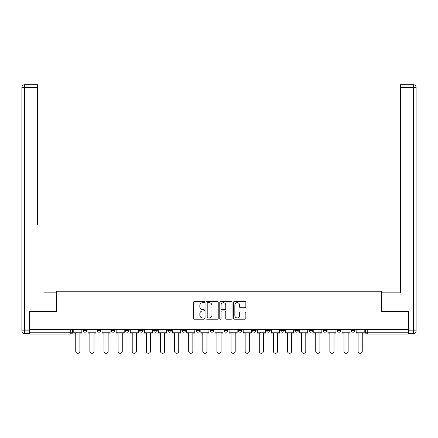 <?xml version="1.0" encoding="UTF-8"?>
<svg xmlns="http://www.w3.org/2000/svg" width="438" height="438" viewBox="0 0 438 438"><rect width="100%" height="100%" fill="white"/><g stroke="black" fill="none" stroke-linecap="round" stroke-linejoin="round"><path stroke-width="0.66" d="M204.519 302.05A0.624 0.624 0 0 0 203.9 301.426L194.461 301.426A0.887 0.887 0 0 0 193.574 302.319L193.574 318.306A0.887 0.887 0 0 0 194.461 319.192L203.9 319.192A0.624 0.624 0 0 0 204.519 318.574A0.624 0.624 0 0 0 203.9 317.95L202.679 317.95A2.842 2.842 0 0 1 199.838 315.108L199.838 313.772A2.842 2.842 0 0 1 202.679 310.931L203.9 310.931A0.624 0.624 0 0 0 204.519 310.312A0.624 0.624 0 0 0 203.9 309.688L202.679 309.688A2.842 2.842 0 0 1 199.838 306.846L199.838 305.516A2.842 2.842 0 0 1 202.679 302.669L203.9 302.669A0.624 0.624 0 0 0 204.519 302.05M238.365 329.403L238.365 330.4L241.984 330.4A1.812 1.812 0 0 1 240.177 332.212A1.812 1.812 0 0 1 238.365 330.4L238.365 329.403M196.016 329.403L196.016 330.4L199.635 330.4A1.812 1.812 0 0 1 197.823 332.212A1.812 1.812 0 0 1 196.016 330.4L196.016 329.403M167.781 329.403L167.781 330.4L171.4 330.4A1.812 1.812 0 0 1 169.588 332.212A1.812 1.812 0 0 1 167.781 330.4L167.781 329.403M153.661 329.403L153.661 330.4L157.28 330.4A1.812 1.812 0 0 1 155.474 332.212A1.812 1.812 0 0 1 153.661 330.4L153.661 329.403M125.427 329.403L125.427 330.4L129.046 330.4A1.812 1.812 0 0 1 127.239 332.212A1.812 1.812 0 0 1 125.427 330.4L125.427 329.403M244.962 307.69A0.887 0.887 0 0 0 245.849 306.803L245.849 302.319A0.887 0.887 0 0 0 244.962 301.426L234.478 301.426A0.887 0.887 0 0 0 233.591 302.319L233.591 318.306A0.887 0.887 0 0 0 234.478 319.192L244.962 319.192A0.887 0.887 0 0 0 245.849 318.306L245.849 312.885A0.887 0.887 0 0 0 244.962 311.998L240.473 311.998A0.887 0.887 0 0 0 239.586 312.885L239.586 315.574A2.376 2.376 0 0 1 237.21 317.95A2.376 2.376 0 0 1 234.834 315.574L234.834 305.045A2.376 2.376 0 0 1 237.21 302.669A2.376 2.376 0 0 1 239.586 305.045L239.586 306.803A0.887 0.887 0 0 0 240.473 307.69L244.962 307.69M29.773 329.403L29.773 311.396L56.743 311.396L56.743 291.215L381.257 291.215L381.257 311.396L408.227 311.396L408.227 329.403L29.773 329.403L29.773 332.212L72.577 332.212L72.577 329.403L72.577 332.212A1.812 1.812 0 0 1 70.77 334.019L29.773 334.019L29.773 332.212M218.223 302.319A0.887 0.887 0 0 0 217.336 301.426L206.851 301.426A0.887 0.887 0 0 0 205.964 302.319L205.964 318.306A0.887 0.887 0 0 0 206.851 319.192L217.336 319.192A0.887 0.887 0 0 0 218.223 318.306L218.223 302.319M220.664 301.426L231.149 301.426A0.887 0.887 0 0 1 232.036 302.319L232.036 318.306A0.887 0.887 0 0 1 231.149 319.192L226.66 319.192A0.887 0.887 0 0 1 225.773 318.306L225.773 311.818A0.887 0.887 0 0 0 224.886 310.931L221.907 310.931A0.887 0.887 0 0 0 221.02 311.818L221.02 318.574A0.624 0.624 0 0 1 220.402 319.192A0.624 0.624 0 0 1 219.777 318.574L219.777 302.319A0.887 0.887 0 0 1 220.664 301.426M365.423 329.403L365.423 332.212L408.227 332.212L408.227 334.019L367.23 334.019A1.812 1.812 0 0 1 365.423 332.212L365.423 329.403M408.227 329.403L408.227 332.212M351.303 329.403L351.303 330.4L354.922 330.4L354.922 329.403L354.922 330.4A1.812 1.812 0 0 1 353.116 332.212A1.812 1.812 0 0 1 351.303 330.4A1.812 1.812 0 0 0 353.116 332.212M340.808 330.4L340.808 329.403L340.808 330.4A1.812 1.812 0 0 1 338.996 332.212A1.812 1.812 0 0 1 337.189 330.4L340.808 330.4A1.812 1.812 0 0 1 338.996 332.212M337.189 329.403L337.189 330.4M326.688 329.403L326.688 330.4A1.812 1.812 0 0 1 324.881 332.212A1.812 1.812 0 0 1 323.069 330.4L326.688 330.4A1.812 1.812 0 0 1 324.881 332.212M323.069 329.403L323.069 330.4M312.573 329.403L312.573 330.4A1.812 1.812 0 0 1 310.761 332.212A1.812 1.812 0 0 1 308.954 330.4L312.573 330.4M308.954 329.403L308.954 330.4M298.453 329.403L298.453 330.4A1.812 1.812 0 0 1 296.646 332.212A1.812 1.812 0 0 1 294.834 330.4L298.453 330.4M294.834 329.403L294.834 330.4M284.339 329.403L284.339 330.4A1.812 1.812 0 0 1 282.526 332.212A1.812 1.812 0 0 1 280.72 330.4L284.339 330.4M280.72 329.403L280.72 330.4M270.219 329.403L270.219 330.4A1.812 1.812 0 0 1 268.412 332.212A1.812 1.812 0 0 1 266.6 330.4A1.812 1.812 0 0 0 268.412 332.212M266.6 329.403L266.6 330.4L270.219 330.4M256.104 329.403L256.104 330.4A1.812 1.812 0 0 1 254.292 332.212A1.812 1.812 0 0 1 252.485 330.4A1.812 1.812 0 0 0 254.292 332.212M252.485 329.403L252.485 330.4L256.104 330.4M241.984 329.403L241.984 330.4A1.812 1.812 0 0 1 240.177 332.212M227.869 329.403L227.869 330.4A1.812 1.812 0 0 1 226.057 332.212A1.812 1.812 0 0 1 224.251 330.4L227.869 330.4M224.251 329.403L224.251 330.4M213.749 329.403L213.749 330.4A1.812 1.812 0 0 1 211.943 332.212A1.812 1.812 0 0 1 210.131 330.4L213.749 330.4L213.749 329.403M210.131 329.403L210.131 330.4M199.635 329.403L199.635 330.4M185.515 329.403L185.515 330.4A1.812 1.812 0 0 1 183.708 332.212A1.812 1.812 0 0 1 181.896 330.4L185.515 330.4L185.515 329.403M181.896 329.403L181.896 330.4M171.4 329.403L171.4 330.4L171.4 329.403M157.28 330.4L157.28 329.403L157.28 330.4A1.812 1.812 0 0 1 155.474 332.212M143.166 329.403L143.166 330.4A1.812 1.812 0 0 1 141.354 332.212A1.812 1.812 0 0 1 139.547 330.4A1.812 1.812 0 0 0 141.354 332.212A1.812 1.812 0 0 0 143.166 330.4L143.166 329.403M139.547 329.403L139.547 330.4L143.166 330.4M129.046 329.403L129.046 330.4M114.931 329.403L114.931 330.4A1.812 1.812 0 0 1 113.119 332.212A1.812 1.812 0 0 1 111.312 330.4A1.812 1.812 0 0 0 113.119 332.212A1.812 1.812 0 0 0 114.931 330.4L111.312 330.4L111.312 329.403M97.192 329.403L97.192 330.4L100.811 330.4L100.811 329.403L100.811 330.4A1.812 1.812 0 0 1 99.004 332.212A1.812 1.812 0 0 1 97.192 330.4A1.812 1.812 0 0 0 99.004 332.212M83.078 329.403L83.078 330.4L86.697 330.4L86.697 329.403L86.697 330.4A1.812 1.812 0 0 1 84.884 332.212A1.812 1.812 0 0 1 83.078 330.4A1.812 1.812 0 0 0 84.884 332.212M70.77 329.403L70.77 334.019A1.812 1.812 0 0 0 72.577 332.212M207.831 302.669A0.624 0.624 0 0 0 207.207 303.293L207.207 317.326A0.624 0.624 0 0 0 207.831 317.95L209.118 317.95A2.842 2.842 0 0 0 211.959 315.108L211.959 305.516A2.842 2.842 0 0 0 209.118 302.669L207.831 302.669M225.773 305.094A2.376 2.376 0 0 0 223.396 302.718A2.376 2.376 0 0 0 221.02 305.094L221.02 308.801A0.887 0.887 0 0 0 221.907 309.688L224.886 309.688A0.887 0.887 0 0 0 225.773 308.801L225.773 305.094M73.798 332.212L73.798 333.115L75.747 333.115L75.747 351.216A2.08 2.08 0 0 0 77.827 353.296A2.08 2.08 0 0 0 79.908 351.216L79.908 333.115L81.851 333.115L81.851 332.212L73.798 332.212L73.798 329.403M81.851 332.212L81.851 329.403M29.499 330.854L29.499 333.57L24.616 333.57A2.716 2.716 0 0 1 21.9 330.854L21.9 87.419L24.616 87.419L24.616 84.704L37.558 84.704L37.558 87.419L24.616 87.419L24.616 330.854L29.499 330.854L29.499 311.396L56.65 311.396L56.65 292.847L43.8 292.847M37.558 87.419L37.558 224.973M24.616 84.704A2.716 2.716 0 0 0 21.9 87.419A2.716 2.716 0 0 1 24.616 84.704M394.2 292.847L400.441 292.847L400.441 84.704L413.384 84.704L400.441 84.704M408.501 330.854L413.384 330.854L413.384 333.57A2.716 2.716 0 0 0 416.1 330.854L416.1 87.419L416.1 330.854A2.716 2.716 0 0 1 413.384 333.57L408.501 333.57L408.501 311.396L381.35 311.396L381.35 292.847L400.441 292.847L400.441 224.973M413.384 84.704A2.716 2.716 0 0 1 416.1 87.419A2.716 2.716 0 0 0 413.384 84.704A2.716 2.716 0 0 1 416.1 87.419A2.716 2.716 0 0 0 413.384 84.704L413.384 87.419L400.441 87.419M87.918 332.212L87.918 333.115L89.861 333.115L89.861 351.216A2.08 2.08 0 0 0 91.942 353.296A2.08 2.08 0 0 0 94.028 351.216L94.028 333.115L95.971 333.115L95.971 332.212L87.918 332.212L87.918 329.403M95.971 332.212L95.971 329.403M102.032 332.212L102.032 333.115L103.981 333.115L103.981 351.216A2.08 2.08 0 0 0 106.062 353.296A2.08 2.08 0 0 0 108.142 351.216L108.142 333.115L110.086 333.115L110.086 332.212L102.032 332.212L102.032 329.403M110.086 332.212L110.086 329.403M116.152 332.212L116.152 333.115L118.096 333.115L118.096 351.216A2.08 2.08 0 0 0 120.176 353.296A2.08 2.08 0 0 0 122.262 351.216L122.262 333.115L124.206 333.115L124.206 332.212L116.152 332.212L116.152 329.403M124.206 332.212L124.206 329.403M130.267 332.212L130.267 333.115L132.216 333.115L132.216 351.216A2.08 2.08 0 0 0 134.296 353.296A2.08 2.08 0 0 0 136.377 351.216L136.377 333.115L138.32 333.115L138.32 332.212L130.267 332.212L130.267 329.403M138.32 332.212L138.32 329.403M144.387 332.212L144.387 333.115L146.33 333.115L146.33 351.216A2.08 2.08 0 0 0 148.411 353.296A2.08 2.08 0 0 0 150.497 351.216L150.497 333.115L152.44 333.115L152.44 332.212L144.387 332.212L144.387 329.403M152.44 332.212L152.44 329.403M158.501 332.212L158.501 333.115L160.45 333.115L160.45 351.216A2.08 2.08 0 0 0 162.531 353.296A2.08 2.08 0 0 0 164.611 351.216L164.611 333.115L166.555 333.115L166.555 332.212L158.501 332.212L158.501 329.403M166.555 332.212L166.555 329.403M172.621 332.212L172.621 333.115L174.565 333.115L174.565 351.216A2.08 2.08 0 0 0 176.645 353.296A2.08 2.08 0 0 0 178.731 351.216L178.731 333.115L180.675 333.115L180.675 332.212L172.621 332.212L172.621 329.403M180.675 332.212L180.675 329.403M186.736 332.212L186.736 333.115L188.685 333.115L188.685 351.216A2.08 2.08 0 0 0 190.765 353.296A2.08 2.08 0 0 0 192.846 351.216L192.846 333.115L194.795 333.115L194.795 332.212L186.736 332.212L186.736 329.403M194.795 332.212L194.795 329.403M200.856 332.212L200.856 333.115L202.799 333.115L202.799 351.216A2.08 2.08 0 0 0 204.88 353.296A2.08 2.08 0 0 0 206.966 351.216L206.966 333.115L208.91 333.115L208.91 332.212L200.856 332.212L200.856 329.403M208.91 332.212L208.91 329.403M214.97 332.212L214.97 333.115L216.919 333.115L216.919 351.216A2.08 2.08 0 0 0 219 353.296A2.08 2.08 0 0 0 221.081 351.216L221.081 333.115L223.03 333.115L223.03 332.212L214.97 332.212L214.97 329.403M223.03 332.212L223.03 329.403M229.09 332.212L229.09 333.115L231.034 333.115L231.034 351.216A2.08 2.08 0 0 0 233.12 353.296A2.08 2.08 0 0 0 235.201 351.216L235.201 333.115L237.144 333.115L237.144 332.212L229.09 332.212L229.09 329.403M237.144 332.212L237.144 329.403M243.205 332.212L243.205 333.115L245.154 333.115L245.154 351.216A2.08 2.08 0 0 0 247.235 353.296A2.08 2.08 0 0 0 249.315 351.216L249.315 333.115L251.264 333.115L251.264 332.212L243.205 332.212L243.205 329.403M251.264 332.212L251.264 329.403M257.325 332.212L257.325 333.115L259.269 333.115L259.269 351.216A2.08 2.08 0 0 0 261.355 353.296A2.08 2.08 0 0 0 263.435 351.216L263.435 333.115L265.379 333.115L265.379 332.212L257.325 332.212L257.325 329.403M265.379 332.212L265.379 329.403M271.445 332.212L271.445 333.115L273.389 333.115L273.389 351.216A2.08 2.08 0 0 0 275.469 353.296A2.08 2.08 0 0 0 277.55 351.216L277.55 333.115L279.499 333.115L279.499 332.212L271.445 332.212L271.445 329.403M279.499 332.212L279.499 329.403M285.56 332.212L285.56 333.115L287.503 333.115L287.503 351.216A2.08 2.08 0 0 0 289.589 353.296A2.08 2.08 0 0 0 291.67 351.216L291.67 333.115L293.613 333.115L293.613 332.212L285.56 332.212L285.56 329.403M293.613 332.212L293.613 329.403M299.68 332.212L299.68 333.115L301.623 333.115L301.623 351.216A2.08 2.08 0 0 0 303.704 353.296A2.08 2.08 0 0 0 305.784 351.216L305.784 333.115L307.733 333.115L307.733 332.212L299.68 332.212L299.68 329.403M307.733 332.212L307.733 329.403M313.794 332.212L313.794 333.115L315.738 333.115L315.738 351.216A2.08 2.08 0 0 0 317.824 353.296A2.08 2.08 0 0 0 319.904 351.216L319.904 333.115L321.848 333.115L321.848 332.212L313.794 332.212L313.794 329.403M321.848 332.212L321.848 329.403M327.914 332.212L327.914 333.115L329.858 333.115L329.858 351.216A2.08 2.08 0 0 0 331.938 353.296A2.08 2.08 0 0 0 334.019 351.216L334.019 333.115L335.968 333.115L335.968 332.212L327.914 332.212L327.914 329.403M335.968 332.212L335.968 329.403M342.029 332.212L342.029 333.115L343.972 333.115L343.972 351.216A2.08 2.08 0 0 0 346.058 353.296A2.08 2.08 0 0 0 348.139 351.216L348.139 333.115L350.082 333.115L350.082 332.212L342.029 332.212L342.029 329.403M350.082 332.212L350.082 329.403M356.149 332.212L356.149 333.115L358.092 333.115L358.092 351.216A2.08 2.08 0 0 0 360.173 353.296A2.08 2.08 0 0 0 362.253 351.216L362.253 333.115L364.202 333.115L364.202 332.212L356.149 332.212L356.149 329.403M364.202 332.212L364.202 329.403M367.23 329.403L367.23 334.019M24.616 333.57L24.616 330.854L21.9 330.854M416.1 330.854L413.384 330.854L413.384 87.419L416.1 87.419"/></g></svg>
